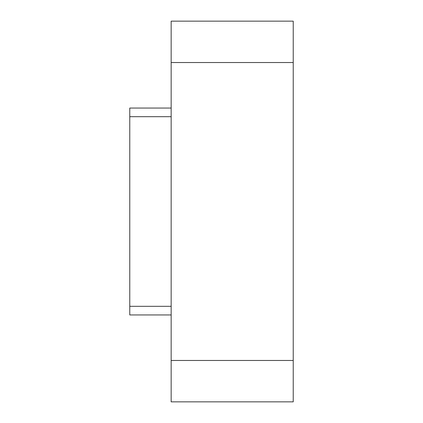<?xml version="1.0" encoding="UTF-8"?>
<svg xmlns="http://www.w3.org/2000/svg" width="423" height="423" viewBox="0 0 423 423"><rect width="100%" height="100%" fill="white"/><g stroke="black" fill="none" stroke-linecap="round" stroke-linejoin="round"><path stroke-width="0.63" d="M293.229 21.15L293.229 401.85L171.156 401.85L171.156 21.15L293.229 21.15M171.156 314.95L129.771 314.95L129.771 108.05L171.156 108.05M129.771 116.685L171.156 116.685M129.771 306.315L171.156 306.315M293.229 62.53L171.156 62.53M293.229 360.47L171.156 360.47"/></g></svg>
